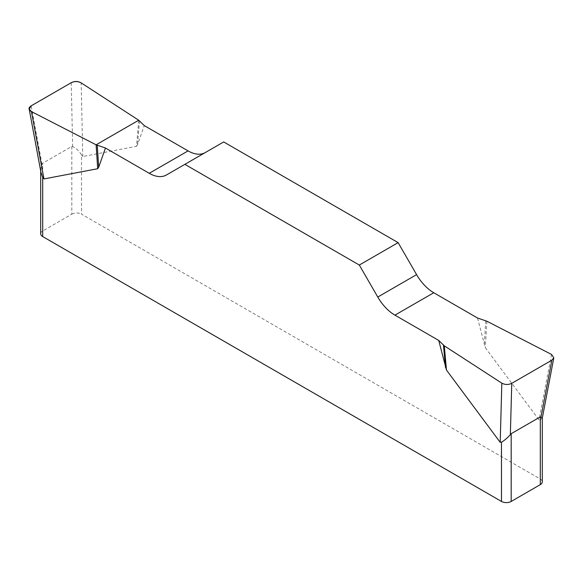 <?xml version="1.0" encoding="UTF-8"?>
<svg xmlns="http://www.w3.org/2000/svg" width="583" height="583" viewBox="0 0 583 583"><rect width="100%" height="100%" fill="white"/><g stroke="black" fill="none" stroke-linecap="round" stroke-linejoin="round"><path stroke-width="0.44" stroke-dasharray="2.92 2.19" d="M477.543 318.019L485.296 347.665L539.035 419.935L540.295 419.782L540.295 479.029L81.525 214.165L81.525 154.91C78.916 150.786 75.958 148.009 72.642 146.588L71.818 146.42L42.705 163.233L40.956 167.576L41.036 172.721M138.718 120.222L136.524 146.304L82.786 156.521L81.525 154.91M136.524 146.304L137.522 144.795L144.278 125.615M223.69 141.931L205.223 152.593A34.31 19.807 60 0 1 205.15 152.629M542.285 418.098L540.295 419.782M540.295 479.029A6.865 3.964 180 0 1 542.307 481.835M71.818 146.42L71.818 214.165L42.705 230.97L42.705 163.233M40.693 233.776A6.865 3.964 180 0 1 42.705 230.97M71.818 214.165A6.865 3.964 180 0 1 81.525 214.165M205.223 152.593L166.403 175.002M139.534 120.87L137.522 144.795M82.786 156.521L81.175 82.888M42.005 164.275L31.147 105.858M71.25 82.706L72.642 146.588M485.748 320.759L484.298 345.005M486.885 321.226L485.296 347.665M551.547 354.449L539.035 419.935M40.693 170.119L40.693 170.994"/><path stroke-width="0.87" d="M477.543 318.019L433.752 292.739A34.31 19.807 60 0 1 416.597 274.629L398.123 242.637L223.69 141.931L184.877 164.34L359.31 265.046L377.777 297.038A34.31 19.807 -120 0 0 394.931 315.148L438.722 340.428L444.282 345.828L501.825 383.155C505.06 384.853 508.369 384.911 511.75 383.337L551.853 360.185L553.814 357.838L551.547 354.449L486.885 321.226L477.543 318.019M205.15 152.629A34.31 19.807 60 0 1 188.069 150.895L144.278 125.615L138.718 120.222L81.175 82.888C77.94 81.19 74.631 81.132 71.25 82.706L31.147 105.858L29.186 109.057L31.453 111.593L96.115 144.817L105.465 148.024L149.248 173.304A34.31 19.807 -120 0 0 166.403 175.002L184.877 164.34M542.307 418.179L542.307 481.835A6.865 3.964 180 0 1 540.295 484.633L511.182 501.446A6.865 3.964 180 0 1 501.475 501.446L501.475 442.191L500.214 442.344L446.476 370.081L438.722 340.428M105.465 148.024L98.702 167.204L97.704 168.72L43.965 178.93L42.705 177.327L42.705 236.574A6.865 3.964 180 0 1 40.693 233.776L40.693 170.994M501.475 501.446L42.705 236.574M501.475 442.191C504.084 440.748 507.042 438.241 510.358 434.678L511.182 433.701L540.295 416.896L542.299 418.055M41.036 172.721L42.705 177.327M398.123 242.637L359.31 265.046M31.475 111.601C28.319 109.735 28.217 107.811 31.183 105.844L71.213 82.728C74.624 81.015 77.954 81.073 81.19 82.895L138.718 120.222L96.115 144.817L31.475 111.601M511.182 433.701L511.182 501.446M540.295 484.633L540.295 416.896M377.777 297.038L416.597 274.629M433.752 292.739L394.931 315.148M149.248 173.304L188.069 150.895M97.252 145.284L98.702 167.204M96.115 144.817L97.704 168.72M31.453 111.593L43.965 178.93M443.466 345.172L445.478 367.414M444.282 345.828L446.476 370.081M500.214 442.344L501.825 383.155M541.002 416.991L551.853 360.185M511.75 383.337L510.358 434.678M29.237 109.32L41.036 172.808M553.763 358.086L542.197 418.63"/></g></svg>
